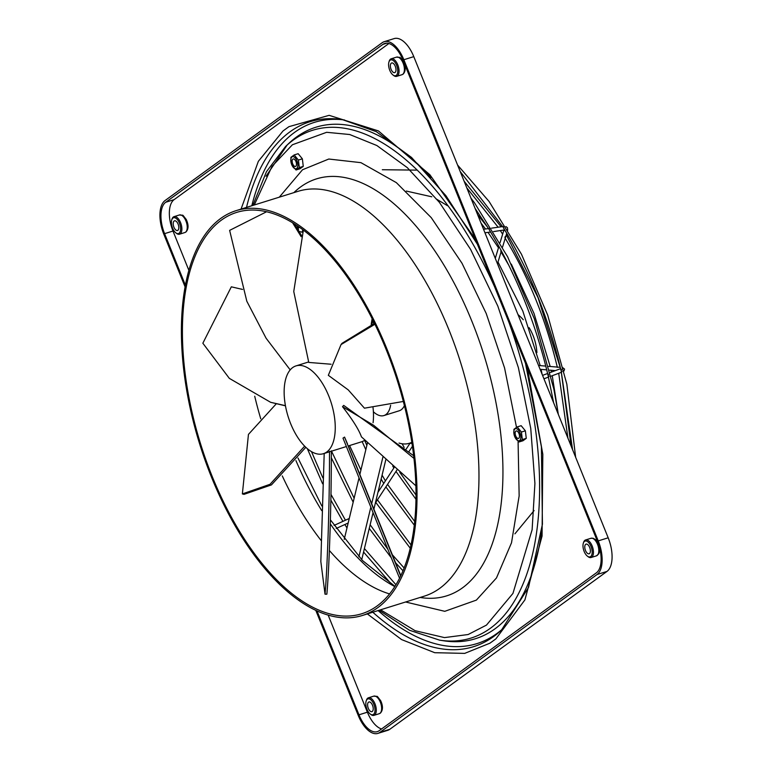 <?xml version="1.0" encoding="UTF-8"?>
<svg xmlns="http://www.w3.org/2000/svg" width="772" height="772" viewBox="0 0 772 772"><rect width="100%" height="100%" fill="white"/><g stroke="black" fill="none" stroke-linecap="round" stroke-linejoin="round"><path stroke-width="1.16" d="M492.912 641.03L489.94 643.182L464.686 653.382L434.742 652.707L401.575 639.573L367.337 613.923M288.94 126.666L283.006 130.979L288.94 126.666L329.133 115.337L378.396 130.912L429.879 174.733L475.407 239.301M241.057 209.106L258.34 161.338L283.006 130.979M290.648 423.645A45.992 22.62 -107.3 0 0 323.391 453.704A45.992 22.62 -107.3 0 0 326.749 452.006A45.992 22.62 -107.3 0 0 328.747 395.959A45.992 22.62 -107.3 0 0 296.004 365.899A45.992 22.62 -107.3 0 0 292.646 367.597A45.992 22.62 -107.3 0 0 290.648 423.645M331.091 364.23L308.771 362.435L293.756 291.507L303.377 230.172M403.36 401.45L364.442 408.185L348.23 389.879L328.332 375.317L341.041 344.573L374.922 324.269M386.27 349.793A210.187 103.351 72.7 0 1 361.807 613.73A210.187 103.351 72.7 0 1 212.155 476.353A210.187 103.351 72.7 0 1 236.618 212.416A210.187 103.351 72.7 0 1 386.27 349.793M387.033 349.243A212.03 104.259 -107.3 0 0 236.078 210.66A212.03 104.259 -107.3 0 0 211.393 476.903A212.03 104.259 -107.3 0 0 362.358 615.487A212.03 104.259 -107.3 0 0 387.033 349.243M171.78 219.817L172.079 218.93A9.196 4.526 72.7 0 1 174.038 216.642A9.196 4.526 72.7 0 1 180.58 222.654A9.196 4.526 72.7 0 1 179.509 234.205A9.196 4.526 72.7 0 1 176.595 233.424L175.852 232.864A8.28 4.072 72.7 0 1 172.581 228.155A8.28 4.072 72.7 0 1 171.78 219.817A8.28 4.072 72.7 0 1 179.442 223.166A8.28 4.072 72.7 0 1 180.175 231.668A8.28 4.072 72.7 0 1 175.852 232.864M178.1 224.131A5.057 2.49 -107.3 0 0 174.501 220.831A5.057 2.49 -107.3 0 0 173.912 227.18A5.057 2.49 -107.3 0 0 177.512 230.49A5.057 2.49 -107.3 0 0 178.1 224.131M388.953 61.972L389.242 61.084A9.196 4.526 72.7 0 1 391.201 58.788A9.196 4.526 72.7 0 1 397.754 64.8A9.196 4.526 72.7 0 1 396.683 76.351A9.196 4.526 72.7 0 1 393.768 75.579L393.016 75.009A8.28 4.072 72.7 0 1 389.754 70.3A8.28 4.072 72.7 0 1 388.953 61.972A8.28 4.072 72.7 0 1 396.605 65.311A8.28 4.072 72.7 0 1 397.348 73.813A8.28 4.072 72.7 0 1 393.016 75.009M395.274 66.286A5.057 2.49 -107.3 0 0 391.674 62.976A5.057 2.49 -107.3 0 0 391.086 69.326A5.057 2.49 -107.3 0 0 394.685 72.636A5.057 2.49 -107.3 0 0 395.274 66.286M583.352 543.131L583.642 542.243A9.196 4.526 72.7 0 1 585.601 539.946A9.196 4.526 72.7 0 1 592.153 545.958A9.196 4.526 72.7 0 1 591.082 557.509A9.196 4.526 72.7 0 1 588.168 556.737L587.415 556.168A8.28 4.072 72.7 0 1 584.153 551.459A8.28 4.072 72.7 0 1 583.352 543.131A8.28 4.072 72.7 0 1 591.005 546.47A8.28 4.072 72.7 0 1 591.748 554.981A8.28 4.072 72.7 0 1 587.415 556.168M589.673 547.444A5.057 2.49 -107.3 0 0 586.073 544.135A5.057 2.49 -107.3 0 0 585.485 550.484A5.057 2.49 -107.3 0 0 589.084 553.794A5.057 2.49 -107.3 0 0 589.673 547.444M366.179 700.976L366.478 700.088A9.196 4.526 72.7 0 1 368.437 697.801A9.196 4.526 72.7 0 1 374.989 703.813A9.196 4.526 72.7 0 1 373.918 715.364A9.196 4.526 72.7 0 1 370.994 714.582L370.251 714.023A8.28 4.072 72.7 0 1 366.98 709.314A8.28 4.072 72.7 0 1 366.179 700.976A8.28 4.072 72.7 0 1 373.841 704.325A8.28 4.072 72.7 0 1 374.574 712.826A8.28 4.072 72.7 0 1 370.251 714.023M372.509 705.29A5.057 2.49 -107.3 0 0 368.9 701.989A5.057 2.49 -107.3 0 0 368.312 708.339A5.057 2.49 -107.3 0 0 371.921 711.649A5.057 2.49 -107.3 0 0 372.509 705.29M295.937 161.531A3.908 1.92 72.7 0 1 295.483 166.443A3.908 1.92 72.7 0 1 292.704 163.886A3.908 1.92 72.7 0 1 293.157 158.974A3.908 1.92 72.7 0 1 295.937 161.531M296.94 160.808A6.321 3.107 -107.3 0 0 292.501 156.658A6.321 3.107 -107.3 0 0 291.025 162.361A6.321 3.107 -107.3 0 0 291.7 164.61A6.321 3.107 -107.3 0 0 291.806 164.87A6.321 3.107 -107.3 0 0 296.718 168.46A6.321 3.107 -107.3 0 0 296.94 160.808M291.932 165.15L296.023 169.994L299.314 167.592L298.407 160.065L294.2 154.931L290.899 157.334L291.025 162.361M517.771 438.39A3.908 1.92 72.7 0 1 515.31 434.597A3.908 1.92 72.7 0 1 516.159 430.969A3.908 1.92 72.7 0 1 516.883 431.008A3.908 1.92 72.7 0 1 519.344 434.8A3.908 1.92 72.7 0 1 518.494 438.428A3.908 1.92 72.7 0 1 517.771 438.39M518.051 440.677A6.321 3.107 -107.3 0 0 520.762 435.948A6.321 3.107 -107.3 0 0 516.603 428.721A6.321 3.107 -107.3 0 0 514.036 434.346A6.321 3.107 -107.3 0 0 514.818 436.855A6.321 3.107 -107.3 0 0 518.051 440.677M514.934 437.135L519.025 441.98L522.326 439.586L521.418 432.05L517.211 426.926L513.911 429.319L514.036 434.346M489.255 228.56L489.303 229.863C515.744 273.307 535.305 321.76 548.004 375.211L548.998 376.447M548.477 374.198L548.101 375.636M501.096 250.128L500.767 251.218M503.412 226.563L503.46 227.875C529.38 270.47 548.564 317.967 561.012 370.377L562.006 371.602M561.485 369.354L561.109 370.801M505.245 236.531L504.907 237.612M522.326 439.586L526.272 438.351L522.972 440.754L519.025 441.98M521.418 432.05L525.365 430.824L521.158 425.69L517.211 426.926M526.272 438.351L525.365 430.824M299.314 167.592L303.271 166.366L302.363 158.829L298.407 160.065M294.2 154.931L298.156 153.696L302.363 158.829M296.023 169.994L299.97 168.759L303.271 166.366M388.905 43.512L174.105 199.639A25.756 12.661 -107.3 0 0 172.986 231.031L188.841 270.268M328.148 615.062L367.385 712.189A25.756 12.661 -107.3 0 0 381.571 728.971M527.334 367.829L542.812 454.245L542.069 536.029L524.912 599.892L495.885 638.869L489.94 643.182M185.058 286.779L163.818 234.205A27.599 13.568 72.7 0 1 165.015 200.575L382.179 42.721A27.599 13.568 72.7 0 1 384.195 41.698L394.135 38.6A27.599 13.568 72.7 0 1 413.782 56.636L608.182 537.794A27.599 13.568 72.7 0 1 606.985 571.425L389.821 729.279A27.599 13.568 72.7 0 1 387.805 730.302L377.865 733.4A27.599 13.568 72.7 0 1 358.218 715.364L315.767 610.314M389.821 729.279L379.882 732.377A27.599 13.568 72.7 0 1 377.865 733.4M379.882 732.377L597.046 574.532L606.985 571.425M384.195 41.698A27.599 13.568 72.7 0 1 403.843 59.733L598.242 540.892A27.599 13.568 72.7 0 1 597.046 574.532M185.367 285.109L164.581 233.655A25.756 12.661 72.7 0 1 165.7 202.264L382.864 44.409A25.756 12.661 72.7 0 1 384.745 43.454A25.756 12.661 72.7 0 1 403.08 60.293L597.48 541.452A25.756 12.661 72.7 0 1 596.36 572.843L379.197 730.688A25.756 12.661 72.7 0 1 377.315 731.644A25.756 12.661 72.7 0 1 358.98 714.814L316.983 610.874M358.893 556.757L370.821 507.233M371.699 503.624L382.893 457.14M361.721 559.729L373.04 512.714M373.909 509.095L385.788 459.803M367.511 442.694L359.868 474.423M359.019 477.964L344.225 539.377M373.783 323.603L372.538 320.525M412.007 443.34L408.542 443.504M399.037 443.06A61.635 30.301 -107.3 0 0 409.324 443.282A61.635 30.301 -107.3 0 0 411.852 442.231M373.378 411.756A27.599 13.568 -107.3 0 0 383.896 415.568L399.192 410.791A27.599 13.568 -107.3 0 0 404.422 405.57M383.896 415.568A27.599 13.568 -107.3 0 0 390.613 405.203M290.195 369.894L266.089 338.213L246.818 301.234L229.631 230.374L266.523 211.779M301.524 235.556L294.393 223.948M301.167 236.705L292.646 222.867M285.428 405.667L270.615 402.299L229.323 378.357L202.853 343.222L231.33 286.817L242.418 289.403M270.615 402.299L285.457 405.831M304.65 446.168L270.046 484.285L242.369 493.916L248.449 434.395L276.222 403.852M305.818 447.306L271.454 484.893L244.029 494.35L242.369 493.916M329.49 451.282C329.605 506.085 327.212 570.73 325.022 594.189L320.834 561.524L324.201 453.453M331.333 450.829C331.449 505.708 329.055 570.662 326.855 594.17L325.022 594.189M399.568 578.286L342.99 438.139L344.553 437.097L347.506 443.919M400.658 576.076L344.553 437.097M348.317 445.936L400.822 575.748M415.934 485.849L361.441 436.865C358.999 429.869 352.688 419.804 342.507 406.67L343.694 405.397L413.695 455.76M342.507 406.67L373.658 425.314L414.004 458.443M374.497 323.4L342.025 343.318L341.041 344.573M371.187 324.404L372.133 318.653M371.892 324.182L372.664 319.714M348.259 445.955L361.624 441.787A45.992 22.62 -107.3 0 0 364.867 440.165M373.079 422.728A45.992 22.62 -107.3 0 0 373.04 407.703M525.481 363.245L541.413 446.863L542.427 524.207L528.54 587.405L501.578 629.942A274.919 135.177 72.7 0 1 493.733 636.475A274.919 135.177 72.7 0 1 372.799 612.225M246.519 207.407A274.919 135.177 72.7 0 1 289.867 131.906A274.919 135.177 72.7 0 1 342.392 119.612L376.302 131.655L411.534 157.449L445.907 195.683L477.395 244.232M431.133 177.57A267.894 131.722 -107.3 0 0 296.342 137.146A267.894 131.722 -107.3 0 0 288.699 143.515L285.592 146.448A265.964 130.777 72.7 0 1 293.196 140.128A265.964 130.777 72.7 0 1 494.63 286.885M344.486 119.959A272.989 134.231 -107.3 0 0 294.46 132.466A272.989 134.231 -107.3 0 0 251.817 205.748M378.097 610.575A272.989 134.231 -107.3 0 0 496.888 633.503A272.989 134.231 -107.3 0 0 503.112 628.456M508.729 321.77A265.964 130.777 72.7 0 1 490.413 628.254A265.964 130.777 72.7 0 1 439.606 640.152L443.823 640.799A267.894 131.722 -107.3 0 0 494.997 628.823A267.894 131.722 -107.3 0 0 541.635 531.802M254.287 204.985L271.985 166.395L292.405 144.76L326.643 132.302L349.716 134.521L376.852 145.522L407.307 167.649L439.422 202.389L470.621 249.443L497.843 306.137L518.388 367.675L530.75 428.421L534.919 483.484L532.111 529.785L512.946 593.427L486.476 625.098L468.131 634.526L444.489 637.604L415.124 630.705L380.567 609.803M295.937 460.594A216.787 106.594 -107.3 0 0 321.712 510.61M330.329 523.879A216.787 106.594 -107.3 0 0 394.839 586.604M282.282 475.919A210.187 103.351 -107.3 0 0 321.075 540.439M329.393 550.523A210.187 103.351 -107.3 0 0 389.609 593.929M254.721 396.248A210.187 103.351 -107.3 0 0 260.753 418.82M279.3 197.178L302.508 169.753L328.785 159.032L360.939 162.66L396.354 182.636L431.258 217.656L462.003 263.252L486.225 313.509L504.57 367.974L516.507 427.331M518.08 441.246L519.151 495.865L511.518 542.774L496.483 577.938L476.382 600.105L444.788 611.318L405.58 601.996M420.142 597.46A218.399 107.385 -107.3 0 0 462.553 587.801A218.399 107.385 -107.3 0 0 472.03 321.625A218.399 107.385 -107.3 0 0 300.597 186.959A218.399 107.385 -107.3 0 0 293.862 192.633M362.358 615.487L424.291 596.158A212.03 104.259 -107.3 0 0 439.76 588.322A212.03 104.259 -107.3 0 0 448.966 329.914A212.03 104.259 -107.3 0 0 298.011 191.34L236.078 210.66M179.384 214.973C184.363 215.832 181.275 213.381 186.226 219.431C188.744 224.913 188.648 229.101 185.936 231.996L184.865 232.536A9.196 4.526 -107.3 0 0 185.541 232.189A9.196 4.526 -107.3 0 0 185.936 220.985A9.196 4.526 -107.3 0 0 179.384 214.973L174.038 216.642M396.557 57.118C401.536 57.977 398.439 55.526 403.399 61.577C405.908 67.058 405.811 71.246 403.109 74.141L402.038 74.681A9.196 4.526 -107.3 0 0 402.704 74.344A9.196 4.526 -107.3 0 0 403.109 63.13A9.196 4.526 -107.3 0 0 396.557 57.118L391.201 58.788M599.004 545.765L599.41 552.048L598.783 553.813L596.438 555.84A9.196 4.526 -107.3 0 0 597.103 555.502A9.196 4.526 -107.3 0 0 597.509 544.289A9.196 4.526 -107.3 0 0 590.956 538.277L585.601 539.946M373.793 696.132C378.762 696.991 375.675 694.539 380.625 700.59C383.144 706.071 383.047 710.259 380.335 713.154L379.264 713.695A9.196 4.526 -107.3 0 0 379.94 713.347A9.196 4.526 -107.3 0 0 380.335 702.144A9.196 4.526 -107.3 0 0 373.793 696.132L368.437 697.801M299.758 227.528L296.757 227.643M297.355 228.232C298.011 227.132 298.388 227.885 298.494 230.49M302.836 229.766L302.122 232.208L298.127 231.195M504.695 229.892L493.578 231.581M505.438 231.127L504.232 230.075M608.182 537.794L598.242 540.892M413.782 56.636L403.843 59.733M386.83 43.174L382.864 44.409M165.7 202.264L174.105 199.639M172.986 231.031L164.581 233.655M367.385 712.189L358.98 714.814M439.606 640.152L409.527 630.28L379.11 610.256M252.83 205.439L266.465 171.664L285.592 146.448M297.973 457.999L321.837 505.988M330.435 519.903L362.541 560.578L394.994 586.363M404.171 447.422L402.106 443.775M311.483 451.63L322.86 477.897M330.947 494.331L345.451 520.222M347.381 523.387L347.882 524.188M364.403 548.564L395.978 584.78M416.06 495.074L399.78 472.319M414.728 521.554L387.544 484.372M385.421 480.879L382.082 475.166M366.864 445.376L364.616 440.339M297.452 225.945L297.191 227.595M331.516 451.176L354.136 498.239M370.145 524.748L387.766 549.143M392.369 554.788L404.152 568.018M411.032 545.003L377.44 499.831M360.92 470.08L349.581 445.54M359.916 474.22L359.279 472.966M375.771 502.389L410.279 548.265M403.023 570.817L395.582 562.769M391.25 557.751L369.257 528.415M353.18 502.196L331.304 457.757M383.752 483.446L381.146 479.065M365.822 449.709L362.155 441.603M385.875 486.92L414.323 525.249M393.855 467.977L392.716 466.076M395.978 471.451L416.021 499.368M391.549 584.327L363.564 552.048M346.975 527.942L344.852 524.535M342.913 521.37L330.86 500.102M322.609 483.793L307.343 448.677M308.607 361.962L296.004 365.899M184.865 232.536L179.509 234.205M402.038 74.681L396.683 76.351M596.438 555.84L591.082 557.509M379.264 713.695L373.918 715.364M475.089 208.372L488.734 228.946M548.197 376.041L553.63 402.762M535.372 357.581L500.893 272.236M508.873 265.385L501.067 251.942M498.49 247.793L488.029 232.362M485.549 228.995L481.091 223.224M460.208 171.538L502.89 226.949M561.205 371.207L572.554 449.603M567.941 438.197L558.706 373.301M557.365 367.414C546.026 319.965 528.637 276.936 505.206 238.316M502.63 234.186L500.352 230.625M498.123 227.219L466.79 187.828M349.253 518.494L334.093 525.385M409.749 443.659L406.159 449.14M394.222 467.417L377.952 492.314M561.447 372.278L551.054 376.147M548.438 377.122L543.942 378.791M562.537 367.54L564.573 369.113L563.985 371.004M540.111 369.305L546.721 369.875M549.625 370.126L555.357 370.618M490.606 231.996L484.961 232.797M505.901 226.563L507.445 227.75L507.687 230.21M497.467 263.763L501.395 250.881M502.524 247.175L506.75 233.308M502.668 226.582L491.494 228.155M488.512 228.58L483.533 229.274M495.277 258.34L498.924 246.355M500.044 242.697L503.865 230.133M560.607 368.669L550.204 372.538M547.599 373.503L542.562 375.375M538.567 365.484L545.785 366.102M548.699 366.353L560.289 367.347M348.162 523.03L336.216 528.463M412.451 446.245L408.967 451.581M397.001 469.887L375.385 502.968M571.077 445.965L561.321 372.326M560.183 367.337L537.997 297.567L506.287 234.813M503.691 230.703L503.363 230.201M501.153 226.794L464.136 181.256M575.642 457.246L566.831 384.147L547.695 315.121L521.467 254.22L489.101 201.502L457.593 165.073M558.33 414.41L552.241 375.703M551.459 372.065L551.054 370.251M550.195 366.478L533.963 313.345L511.325 264.111M487.682 227.248L477.656 214.732M416.369 170.12L382.323 169.724M514.905 533.848L534.089 510.572M542.118 374.266L541.066 369.392M540.207 365.619L522.827 311.068L497.998 262.026M495.402 257.935L494.659 256.806M447.413 205.661L435.91 198.761M431.77 196.792L406.352 191.07M558.291 414.303L553.891 389.262L534.369 318.875L507.619 256.777L474.616 203.007L470.93 198.066M519.826 319.097L505.38 283.353M590.956 538.277L593.128 538.258L595.559 539.696L598.802 545.1M287.165 145.001L266.022 176.267M536.907 352.611A54.272 54.272 0 0 0 529.119 327.666M523.3 319.772A54.272 54.272 0 0 0 518.244 314.793M411.891 442.481L409.324 443.282M242.524 289.432L241.221 289.046M346.367 446.544L323.391 453.704"/></g></svg>
